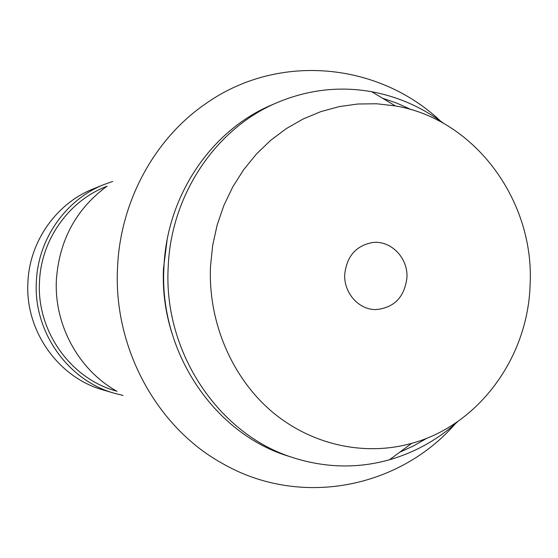 <?xml version="1.0" encoding="UTF-8"?>
<svg xmlns="http://www.w3.org/2000/svg" width="558" height="558" viewBox="0 0 558 558"><rect width="100%" height="100%" fill="white"/><g stroke="black" fill="none" stroke-linecap="round" stroke-linejoin="round"><path stroke-width="0.84" d="M104.032 184.524L93.207 188.918C56.498 203.377 29.602 241.216 27.921 282.167C24.873 330.462 58.067 377.348 102.909 389.882L114.111 393.202C67.651 380.228 33.208 331.529 36.375 281.344C38.111 238.796 66.004 199.506 104.032 184.524L112.695 181.448M123.032 395.434L114.111 393.202M344.746 274.173C343.561 292.692 358.689 309.843 375.743 309.592C394.053 307.918 404.452 297.302 406.928 277.738C408.233 257.998 390.844 240.052 372.5 242.528C356.081 245.666 346.832 256.213 344.746 274.173M530.1 284.803C528.021 357.336 478.98 425.098 411.651 443.373C364.367 456.577 310.952 444.998 271.146 410.981C231.521 376.81 208.071 321.638 210.499 266.473L212.64 245.583L217.118 225.16L223.856 205.525L232.735 186.965L243.616 169.765L256.31 154.161L270.623 140.379L286.317 128.598L303.154 118.98L320.878 111.621L339.222 106.613L357.929 103.997L376.72 103.774L395.35 105.915C475.025 119.119 534.662 201.047 530.1 284.803M458.048 421.304C438.079 439.495 415.236 452.315 389.519 459.764C358.076 468.546 326.374 467.981 294.415 458.076C219.461 435.568 163.076 352.565 168.209 266.857C170.999 194.442 216.225 128.054 277.242 102.574C308.1 89.643 339.599 86.023 371.74 91.735C398.063 96.674 422.036 107.227 443.659 123.409M411.309 109.689L397.184 103.286L382.551 98.229M277.242 102.574L271.809 104.918C211.426 130.133 166.703 195.739 163.94 267.296C158.863 351.972 214.614 433.991 288.779 456.277L294.415 458.076M399.654 452.259L413.729 445.814L427.17 438.086M167.065 240.226L163.466 268.816C162.511 290.286 165.189 311.245 171.487 331.689M455.3 423.773C399.179 488.264 299.995 508.212 222.398 463.454C156.665 427.316 113.044 347.467 117.564 267.136C120.402 201.333 154.468 139.109 205.044 104.165C277.968 52.145 378.61 62.44 440.68 121.219M107.08 186.142C76.272 208.859 59.385 239.926 56.414 279.342C53.826 324.763 78.643 370.031 116.992 391.298M106.864 186.295L106.473 186.449C68.892 200.88 41.215 239.535 39.513 281.441C36.396 330.824 70.531 378.687 116.357 391.053L116.755 391.165M411.651 443.373L389.519 459.764M395.35 105.915L371.74 91.735"/></g></svg>
